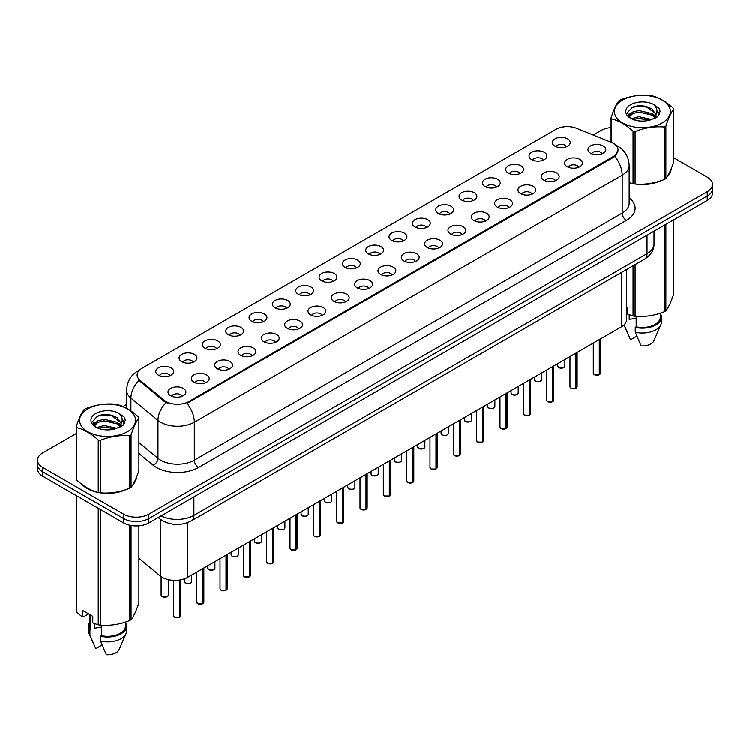 <?xml version="1.0" encoding="UTF-8"?>
<svg xmlns="http://www.w3.org/2000/svg" width="750" height="750" viewBox="0 0 750 750"><rect width="100%" height="100%" fill="white"/><g stroke="black" fill="none" stroke-linecap="round" stroke-linejoin="round"><path stroke-width="1.12" d="M531.656 159.628A8.934 5.156 180 0 1 529.884 158.166A8.934 5.156 180 0 1 532.847 151.753A8.934 5.156 180 0 1 544.294 152.334A8.934 5.156 180 0 1 546.066 158.166A8.934 5.156 180 0 1 531.656 159.628M543.206 160.162A5.362 3.094 0 0 0 541.763 158.653A5.362 3.094 0 0 0 536.484 157.866A5.362 3.094 0 0 0 532.744 160.162M508.331 173.091A8.934 5.156 180 0 1 506.559 171.638A8.934 5.156 180 0 1 509.513 165.225A8.934 5.156 180 0 1 520.959 165.797A8.934 5.156 180 0 1 522.731 171.638A8.934 5.156 180 0 1 508.331 173.091M519.872 173.625A5.362 3.094 0 0 0 518.438 172.125A5.362 3.094 0 0 0 513.15 171.337A5.362 3.094 0 0 0 509.419 173.625M484.997 186.562A8.934 5.156 180 0 1 483.225 185.109A8.934 5.156 180 0 1 486.188 178.697A8.934 5.156 180 0 1 497.634 179.269A8.934 5.156 180 0 1 499.406 185.109A8.934 5.156 180 0 1 484.997 186.562M496.547 187.097A5.362 3.094 0 0 0 495.103 185.588A5.362 3.094 0 0 0 489.825 184.809A5.362 3.094 0 0 0 486.084 187.097M461.672 200.034A8.934 5.156 180 0 1 459.891 198.572A8.934 5.156 180 0 1 462.853 192.169A8.934 5.156 180 0 1 474.3 192.741A8.934 5.156 180 0 1 476.072 198.572A8.934 5.156 180 0 1 461.672 200.034M473.212 200.569A5.362 3.094 0 0 0 471.778 199.059A5.362 3.094 0 0 0 466.491 198.281A5.362 3.094 0 0 0 462.759 200.569M438.337 213.506A8.934 5.156 180 0 1 436.566 212.044A8.934 5.156 180 0 1 439.519 205.631A8.934 5.156 180 0 1 450.975 206.213A8.934 5.156 180 0 1 452.747 212.044A8.934 5.156 180 0 1 438.337 213.506M449.878 214.041A5.362 3.094 0 0 0 448.444 212.531A5.362 3.094 0 0 0 443.166 211.744A5.362 3.094 0 0 0 439.425 214.041M415.003 226.969A8.934 5.156 180 0 1 413.231 225.516A8.934 5.156 180 0 1 416.194 219.103A8.934 5.156 180 0 1 427.641 219.675A8.934 5.156 180 0 1 429.413 225.516A8.934 5.156 180 0 1 415.003 226.969M426.553 227.513A5.362 3.094 0 0 0 425.109 226.003A5.362 3.094 0 0 0 419.831 225.216A5.362 3.094 0 0 0 416.091 227.513M391.678 240.441A8.934 5.156 180 0 1 389.906 238.987A8.934 5.156 180 0 1 392.859 232.575A8.934 5.156 180 0 1 404.306 233.147A8.934 5.156 180 0 1 406.088 238.987A8.934 5.156 180 0 1 391.678 240.441M403.219 240.975A5.362 3.094 0 0 0 401.784 239.466A5.362 3.094 0 0 0 396.506 238.688A5.362 3.094 0 0 0 392.766 240.975M368.344 253.912A8.934 5.156 180 0 1 366.572 252.45A8.934 5.156 180 0 1 369.534 246.047A8.934 5.156 180 0 1 380.981 246.619A8.934 5.156 180 0 1 382.753 252.45A8.934 5.156 180 0 1 368.344 253.912M379.894 254.447A5.362 3.094 0 0 0 378.45 252.938A5.362 3.094 0 0 0 373.172 252.159A5.362 3.094 0 0 0 369.431 254.447M345.019 267.384A8.934 5.156 180 0 1 343.247 265.922A8.934 5.156 180 0 1 346.2 259.509A8.934 5.156 180 0 1 357.647 260.091A8.934 5.156 180 0 1 359.419 265.922A8.934 5.156 180 0 1 345.019 267.384M356.559 267.919A5.362 3.094 0 0 0 355.125 266.409A5.362 3.094 0 0 0 349.847 265.622A5.362 3.094 0 0 0 346.106 267.919M321.684 280.847A8.934 5.156 180 0 1 319.913 279.394A8.934 5.156 180 0 1 322.875 272.981A8.934 5.156 180 0 1 334.322 273.553A8.934 5.156 180 0 1 336.094 279.394A8.934 5.156 180 0 1 321.684 280.847M333.234 281.391A5.362 3.094 0 0 0 331.791 279.881A5.362 3.094 0 0 0 326.512 279.094A5.362 3.094 0 0 0 322.772 281.391M298.359 294.319A8.934 5.156 180 0 1 296.578 292.866A8.934 5.156 180 0 1 299.541 286.453A8.934 5.156 180 0 1 310.988 287.025A8.934 5.156 180 0 1 312.759 292.866A8.934 5.156 180 0 1 298.359 294.319M309.9 294.853A5.362 3.094 0 0 0 308.466 293.353A5.362 3.094 0 0 0 303.178 292.566A5.362 3.094 0 0 0 299.447 294.853M275.025 307.791A8.934 5.156 180 0 1 273.253 306.328A8.934 5.156 180 0 1 276.216 299.925A8.934 5.156 180 0 1 287.662 300.497A8.934 5.156 180 0 1 289.434 306.328A8.934 5.156 180 0 1 275.025 307.791M286.575 308.325A5.362 3.094 0 0 0 285.131 306.816A5.362 3.094 0 0 0 279.853 306.038A5.362 3.094 0 0 0 276.112 308.325M251.691 321.262A8.934 5.156 180 0 1 249.919 319.8A8.934 5.156 180 0 1 252.881 313.387A8.934 5.156 180 0 1 264.328 313.969A8.934 5.156 180 0 1 266.1 319.8A8.934 5.156 180 0 1 251.691 321.262M263.241 321.797A5.362 3.094 0 0 0 261.806 320.287A5.362 3.094 0 0 0 256.519 319.5A5.362 3.094 0 0 0 252.787 321.797M228.366 334.734A8.934 5.156 180 0 1 226.594 333.272A8.934 5.156 180 0 1 229.547 326.859A8.934 5.156 180 0 1 240.994 327.441A8.934 5.156 180 0 1 242.775 333.272A8.934 5.156 180 0 1 228.366 334.734M239.906 335.269A5.362 3.094 0 0 0 238.472 333.759A5.362 3.094 0 0 0 233.194 332.972A5.362 3.094 0 0 0 229.453 335.269M205.031 348.197A8.934 5.156 180 0 1 203.259 346.744A8.934 5.156 180 0 1 206.222 340.331A8.934 5.156 180 0 1 217.669 340.903A8.934 5.156 180 0 1 219.441 346.744A8.934 5.156 180 0 1 205.031 348.197M216.581 348.731A5.362 3.094 0 0 0 215.137 347.231A5.362 3.094 0 0 0 209.859 346.444A5.362 3.094 0 0 0 206.119 348.731M181.706 361.669A8.934 5.156 180 0 1 179.934 360.206A8.934 5.156 180 0 1 182.888 353.803A8.934 5.156 180 0 1 194.334 354.375A8.934 5.156 180 0 1 196.106 360.206A8.934 5.156 180 0 1 181.706 361.669M193.247 362.203A5.362 3.094 0 0 0 191.812 360.694A5.362 3.094 0 0 0 186.534 359.916A5.362 3.094 0 0 0 182.794 362.203M158.372 375.141A8.934 5.156 180 0 1 156.6 373.678A8.934 5.156 180 0 1 159.562 367.266A8.934 5.156 180 0 1 171.009 367.847A8.934 5.156 180 0 1 172.781 373.678A8.934 5.156 180 0 1 158.372 375.141M169.922 375.675A5.362 3.094 0 0 0 168.478 374.166A5.362 3.094 0 0 0 163.2 373.378A5.362 3.094 0 0 0 159.459 375.675M554.991 146.156A8.934 5.156 180 0 1 553.219 144.694A8.934 5.156 180 0 1 556.172 138.291A8.934 5.156 180 0 1 567.619 138.863A8.934 5.156 180 0 1 569.391 144.694A8.934 5.156 180 0 1 554.991 146.156M566.531 146.691A5.362 3.094 0 0 0 565.097 145.181A5.362 3.094 0 0 0 559.819 144.403A5.362 3.094 0 0 0 556.078 146.691M567.244 166.697A8.934 5.156 180 0 1 565.472 165.244A8.934 5.156 180 0 1 568.425 158.831A8.934 5.156 180 0 1 579.881 159.403A8.934 5.156 180 0 1 581.653 165.244A8.934 5.156 180 0 1 567.244 166.697M578.784 167.231A5.362 3.094 0 0 0 577.35 165.731A5.362 3.094 0 0 0 572.072 164.944A5.362 3.094 0 0 0 568.331 167.231M543.909 180.169A8.934 5.156 180 0 1 542.137 178.716A8.934 5.156 180 0 1 545.1 172.303A8.934 5.156 180 0 1 556.547 172.875A8.934 5.156 180 0 1 558.319 178.716A8.934 5.156 180 0 1 543.909 180.169M555.459 180.703A5.362 3.094 0 0 0 554.016 179.194A5.362 3.094 0 0 0 548.738 178.416A5.362 3.094 0 0 0 544.997 180.703M520.584 193.641A8.934 5.156 180 0 1 518.812 192.178A8.934 5.156 180 0 1 521.766 185.766A8.934 5.156 180 0 1 533.212 186.347A8.934 5.156 180 0 1 534.984 192.178A8.934 5.156 180 0 1 520.584 193.641M532.125 194.175A5.362 3.094 0 0 0 530.691 192.666A5.362 3.094 0 0 0 525.413 191.878A5.362 3.094 0 0 0 521.672 194.175M497.25 207.112A8.934 5.156 180 0 1 495.478 205.65A8.934 5.156 180 0 1 498.441 199.238A8.934 5.156 180 0 1 509.887 199.819A8.934 5.156 180 0 1 511.659 205.65A8.934 5.156 180 0 1 497.25 207.112M508.8 207.647A5.362 3.094 0 0 0 507.356 206.137A5.362 3.094 0 0 0 502.078 205.35A5.362 3.094 0 0 0 498.337 207.647M473.925 220.575A8.934 5.156 180 0 1 472.153 219.122A8.934 5.156 180 0 1 475.106 212.709A8.934 5.156 180 0 1 486.553 213.281A8.934 5.156 180 0 1 488.325 219.122A8.934 5.156 180 0 1 473.925 220.575M485.466 221.109A5.362 3.094 0 0 0 484.031 219.609A5.362 3.094 0 0 0 478.753 218.822A5.362 3.094 0 0 0 475.012 221.109M450.591 234.047A8.934 5.156 180 0 1 448.819 232.594A8.934 5.156 180 0 1 451.781 226.181A8.934 5.156 180 0 1 463.228 226.753A8.934 5.156 180 0 1 465 232.594A8.934 5.156 180 0 1 450.591 234.047M462.141 234.581A5.362 3.094 0 0 0 460.697 233.072A5.362 3.094 0 0 0 455.419 232.294A5.362 3.094 0 0 0 451.678 234.581M427.266 247.519A8.934 5.156 180 0 1 425.484 246.056A8.934 5.156 180 0 1 428.447 239.653A8.934 5.156 180 0 1 439.894 240.225A8.934 5.156 180 0 1 441.666 246.056A8.934 5.156 180 0 1 427.266 247.519M438.806 248.053A5.362 3.094 0 0 0 437.372 246.544A5.362 3.094 0 0 0 432.084 245.766A5.362 3.094 0 0 0 428.353 248.053M403.931 260.991A8.934 5.156 180 0 1 402.159 259.528A8.934 5.156 180 0 1 405.122 253.116A8.934 5.156 180 0 1 416.569 253.697A8.934 5.156 180 0 1 418.341 259.528A8.934 5.156 180 0 1 403.931 260.991M415.481 261.525A5.362 3.094 0 0 0 414.037 260.016A5.362 3.094 0 0 0 408.759 259.228A5.362 3.094 0 0 0 405.019 261.525M380.597 274.453A8.934 5.156 180 0 1 378.825 273A8.934 5.156 180 0 1 381.788 266.588A8.934 5.156 180 0 1 393.234 267.159A8.934 5.156 180 0 1 395.006 273A8.934 5.156 180 0 1 380.597 274.453M392.147 274.988A5.362 3.094 0 0 0 390.712 273.488A5.362 3.094 0 0 0 385.425 272.7A5.362 3.094 0 0 0 381.694 274.988M357.272 287.925A8.934 5.156 180 0 1 355.5 286.472A8.934 5.156 180 0 1 358.453 280.059A8.934 5.156 180 0 1 369.9 280.631A8.934 5.156 180 0 1 371.681 286.472A8.934 5.156 180 0 1 357.272 287.925M368.812 288.459A5.362 3.094 0 0 0 367.378 286.95A5.362 3.094 0 0 0 362.1 286.172A5.362 3.094 0 0 0 358.359 288.459M333.938 301.397A8.934 5.156 180 0 1 332.166 299.934A8.934 5.156 180 0 1 335.128 293.531A8.934 5.156 180 0 1 346.575 294.103A8.934 5.156 180 0 1 348.347 299.934A8.934 5.156 180 0 1 333.938 301.397M345.487 301.931A5.362 3.094 0 0 0 344.044 300.422A5.362 3.094 0 0 0 338.766 299.644A5.362 3.094 0 0 0 335.025 301.931M310.613 314.869A8.934 5.156 180 0 1 308.841 313.406A8.934 5.156 180 0 1 311.794 306.994A8.934 5.156 180 0 1 323.241 307.575A8.934 5.156 180 0 1 325.012 313.406A8.934 5.156 180 0 1 310.613 314.869M322.153 315.403A5.362 3.094 0 0 0 320.719 313.894A5.362 3.094 0 0 0 315.441 313.106A5.362 3.094 0 0 0 311.7 315.403M287.278 328.331A8.934 5.156 180 0 1 285.506 326.878A8.934 5.156 180 0 1 288.469 320.466A8.934 5.156 180 0 1 299.916 321.038A8.934 5.156 180 0 1 301.688 326.878A8.934 5.156 180 0 1 287.278 328.331M298.828 328.875A5.362 3.094 0 0 0 297.384 327.366A5.362 3.094 0 0 0 292.106 326.578A5.362 3.094 0 0 0 288.366 328.875M263.953 341.803A8.934 5.156 180 0 1 262.181 340.35A8.934 5.156 180 0 1 265.134 333.938A8.934 5.156 180 0 1 276.581 334.509A8.934 5.156 180 0 1 278.353 340.35A8.934 5.156 180 0 1 263.953 341.803M275.494 342.338A5.362 3.094 0 0 0 274.059 340.828A5.362 3.094 0 0 0 268.772 340.05A5.362 3.094 0 0 0 265.041 342.338M240.619 355.275A8.934 5.156 180 0 1 238.847 353.812A8.934 5.156 180 0 1 241.809 347.409A8.934 5.156 180 0 1 253.256 347.981A8.934 5.156 180 0 1 255.028 353.812A8.934 5.156 180 0 1 240.619 355.275M252.169 355.809A5.362 3.094 0 0 0 250.725 354.3A5.362 3.094 0 0 0 245.447 353.522A5.362 3.094 0 0 0 241.706 355.809M217.284 368.747A8.934 5.156 180 0 1 215.512 367.284A8.934 5.156 180 0 1 218.475 360.872A8.934 5.156 180 0 1 229.922 361.453A8.934 5.156 180 0 1 231.694 367.284A8.934 5.156 180 0 1 217.284 368.747M228.834 369.281A5.362 3.094 0 0 0 227.4 367.772A5.362 3.094 0 0 0 222.112 366.984A5.362 3.094 0 0 0 218.381 369.281M193.959 382.209A8.934 5.156 180 0 1 192.188 380.756A8.934 5.156 180 0 1 195.141 374.344A8.934 5.156 180 0 1 206.597 374.916A8.934 5.156 180 0 1 208.369 380.756A8.934 5.156 180 0 1 193.959 382.209M205.5 382.753A5.362 3.094 0 0 0 204.066 381.244A5.362 3.094 0 0 0 198.787 380.456A5.362 3.094 0 0 0 195.047 382.753M170.625 395.681A8.934 5.156 180 0 1 168.853 394.228A8.934 5.156 180 0 1 171.816 387.816A8.934 5.156 180 0 1 183.262 388.387A8.934 5.156 180 0 1 185.034 394.228A8.934 5.156 180 0 1 170.625 395.681M182.175 396.216A5.362 3.094 0 0 0 180.731 394.716A5.362 3.094 0 0 0 175.453 393.928A5.362 3.094 0 0 0 171.713 396.216M590.578 153.234A8.934 5.156 180 0 1 588.797 151.772A8.934 5.156 180 0 1 591.759 145.359A8.934 5.156 180 0 1 603.206 145.941A8.934 5.156 180 0 1 604.978 151.772A8.934 5.156 180 0 1 590.578 153.234M602.119 153.769A5.362 3.094 0 0 0 600.684 152.259A5.362 3.094 0 0 0 595.397 151.472A5.362 3.094 0 0 0 591.666 153.769M611.213 142.294A16.078 9.281 180 0 1 613.359 143.334A16.078 9.281 180 0 1 618.066 149.897A16.078 9.281 180 0 1 613.359 156.469L188.859 401.541A16.078 9.281 180 0 1 164.325 400.303L140.044 380.287A16.078 9.281 180 0 1 137.128 374.962A16.078 9.281 180 0 1 141.844 368.391L555.938 129.319A16.078 9.281 180 0 1 576.534 128.278L611.213 142.294M626.587 269.559L626.587 319.613A17.869 10.312 180 0 1 621.347 326.906L187.603 577.331A17.869 10.312 180 0 1 160.341 575.953L138.909 558.281M81.928 484.331A28.884 16.678 0 0 0 87.159 488.466A28.884 16.678 0 0 0 97.922 492.384M618.066 149.897L614.916 156.3L613.359 157.425L187.05 403.322A20.841 12.037 60 0 1 194.334 422.213A23.822 13.753 180 0 1 160.65 422.213A23.822 13.753 180 0 1 157.978 420.375L130.922 398.062A23.822 13.753 180 0 1 126.619 390.178L126.619 408.281M76.266 433.481L42.731 452.841A17.869 10.312 0 0 0 37.5 460.144L37.5 468.891A17.869 10.312 0 0 0 42.731 476.184L123.591 522.872L123.591 518.494A17.869 10.312 0 0 0 148.856 518.494L707.269 196.097A17.869 10.312 0 0 0 712.5 188.803A17.869 10.312 0 0 1 707.269 196.097L148.856 518.494A17.869 10.312 0 0 1 123.591 518.494L42.731 471.806L123.591 518.494L123.591 514.116A17.869 10.312 0 0 0 148.856 514.116L707.269 191.719A17.869 10.312 0 0 0 712.5 184.425A17.869 10.312 0 0 0 707.269 177.131L673.734 157.772M37.5 464.513A17.869 10.312 0 0 0 42.731 471.806A17.869 10.312 0 0 1 37.5 464.513M167.934 403.322L164.325 401.494L138.956 380.381A20.841 13.941 129.5 0 0 130.922 398.062L130.922 410.934M629.175 182.719A28.884 16.678 0 0 0 632.747 183.609M634.125 183.863A28.884 16.678 0 0 0 660.609 180.844M667.706 175.941A28.884 16.678 0 0 0 671.278 168.534M99.3 492.647A28.884 16.678 0 0 0 125.784 489.628M132.881 484.725A28.884 16.678 0 0 0 136.453 477.309M611.091 127.547A17.869 10.312 0 0 0 601.144 130.453L593.222 135.019M126.619 404.419L122.972 406.519M108.778 414.713L108.291 415.003M93.047 423.797L95.512 422.372M37.5 460.144A17.869 10.312 0 0 0 42.731 467.438L123.591 514.116M123.591 522.872A17.869 10.312 0 0 0 148.856 522.872L707.269 200.475A17.869 10.312 0 0 0 712.5 193.181L712.5 184.425M599.278 374.747L594.384 374.691L593.316 373.172A3.572 2.062 0 0 0 594.366 374.634A3.572 2.062 0 0 0 599.306 374.691L599.222 374.738A3.45 1.997 180 0 1 594.45 374.681M599.306 374.55L599.522 339.506M599.306 374.691L599.306 339.637M575.953 388.219L571.059 388.153L569.991 386.644A3.572 2.062 0 0 0 571.031 388.097A3.572 2.062 0 0 0 575.972 388.163L575.897 388.209A3.45 1.997 180 0 1 571.116 388.153M575.972 388.012L576.197 352.978M575.972 388.163L575.972 353.109M552.619 401.691L547.725 401.625L546.656 400.116A3.572 2.062 0 0 0 547.706 401.569A3.572 2.062 0 0 0 552.647 401.634L552.562 401.681A3.45 1.997 180 0 1 547.791 401.616M552.647 401.484L552.863 366.45M552.647 401.634L552.647 366.572M529.284 415.153L524.4 415.097L523.322 413.578A3.572 2.062 0 0 0 524.372 415.041A3.572 2.062 0 0 0 529.312 415.106L529.237 415.153A3.45 1.997 180 0 1 524.456 415.087M529.312 414.956L529.538 379.922M529.312 415.106L529.312 380.044M505.959 428.625L501.066 428.569L499.997 427.05A3.572 2.062 0 0 0 501.047 428.512A3.572 2.062 0 0 0 505.988 428.569L505.903 428.616A3.45 1.997 180 0 1 501.131 428.559M505.988 428.428L506.203 393.384M505.988 428.569L505.988 393.516M622.622 100.059A27.994 16.162 -0 0 0 622.622 122.916A27.994 16.162 -0 0 0 662.203 122.916A27.994 16.162 -0 0 0 662.203 100.059A27.994 16.162 -0 0 0 622.622 100.059M629.175 182.484L633.075 183.694A32.156 18.572 -0 0 0 635.109 184.012C644.831 184.856 654.591 183.347 664.397 179.475A32.156 18.572 -0 0 0 665.156 179.053A32.156 18.572 -0 0 0 665.887 178.622C668.494 175.359 671.109 169.725 673.734 161.709L673.734 109.237A32.156 18.572 -0 0 0 673.191 108.056C666.028 101.569 658.875 97.444 651.75 95.681A32.156 18.572 -0 0 0 649.716 95.362C639.909 94.528 630.15 96.037 620.428 99.9A32.156 18.572 -0 0 0 619.669 100.322A32.156 18.572 -0 0 0 618.938 100.763C616.312 104.062 613.697 109.697 611.091 117.666A32.156 18.572 -0 0 0 611.634 118.838L611.634 142.472M633.075 183.694L633.075 131.222C625.913 124.725 618.769 120.6 611.634 118.838M633.075 131.222A32.156 18.572 -0 0 0 635.109 131.531L635.109 184.012M664.397 179.475L664.397 127.003C654.675 126.15 644.916 127.659 635.109 131.531M664.397 127.003A32.156 18.572 -0 0 0 665.156 126.581A32.156 18.572 -0 0 0 665.887 126.141L665.887 178.622M651.675 119.484L638.888 116.662L631.631 118.8M649.894 120.066L638.888 118.2L633.263 119.513M655.172 116.784L652.041 113.55L638.888 110.484L632.784 112.003L629.259 115.013L628.8 116.653M654.675 117.553L652.041 115.088L638.888 112.031L632.784 113.55L629.081 116.953M653.475 118.884L655.566 115.997L656.025 113.953L645.816 106.341C640.725 105.309 636.197 105.666 632.222 107.419L627.431 112.65L630.647 118.247A16.641 9.609 -0 0 0 651.45 119.55L657.938 116.409L660.122 111.487L659.372 108.544L653.925 104.55A16.641 9.609 -0 0 0 630.647 104.691A16.641 9.609 -0 0 0 630.647 118.275M655.312 118.078L656.025 115.181M655.988 114.562L652.041 108.919L646.172 106.416M653.925 104.55C657.384 108.066 657.938 111.881 655.566 115.987M611.091 142.247L611.091 117.666M673.734 109.237C671.128 112.491 668.513 118.125 665.887 126.141M648.675 119.55L637.828 118.622L633.516 119.409M656.597 117.356L655.828 116.747M655.369 116.419L654.6 115.912M648.675 113.372L637.828 112.444L633.516 113.231M629.344 114.862L628.078 115.65M659.297 114.562L657.019 111.562M648.713 107.213L637.828 106.275L632.025 107.513M660.122 111.638L659.372 108.544M657.084 117.038L655.969 116.081M655.631 115.828L652.969 114.234M630.394 113.569L627.788 115.078M659.484 114.197L657.009 110.784M87.797 408.834A27.994 16.162 -0 0 0 87.797 431.691A27.994 16.162 -0 0 0 127.378 431.691A27.994 16.162 -0 0 0 127.378 408.834A27.994 16.162 -0 0 0 87.797 408.834M84.844 409.097A32.156 18.572 -0 0 0 84.112 409.537C81.487 412.847 78.872 418.481 76.266 426.441A32.156 18.572 -0 0 0 76.809 427.622L76.809 480.094C83.944 486.572 91.087 490.697 98.25 492.478A32.156 18.572 -0 0 0 100.284 492.787C110.006 493.641 119.766 492.131 129.572 488.259A32.156 18.572 -0 0 0 130.331 487.838A32.156 18.572 -0 0 0 131.062 487.397C133.669 484.144 136.284 478.509 138.909 470.494L138.909 418.012A32.156 18.572 -0 0 0 138.366 416.841C131.194 410.344 124.05 406.219 116.925 404.466A32.156 18.572 -0 0 0 114.891 404.147C105.084 403.312 95.325 404.822 85.603 408.675A32.156 18.572 -0 0 0 84.844 409.097M98.25 492.478L98.25 439.997C91.087 433.509 83.944 429.384 76.809 427.622M98.25 439.997A32.156 18.572 -0 0 0 100.284 440.316L100.284 492.787M129.572 488.259L129.572 435.778C119.85 434.934 110.091 436.444 100.284 440.316M129.572 435.778A32.156 18.572 -0 0 0 130.331 435.356A32.156 18.572 -0 0 0 131.062 434.925L131.062 487.397M76.266 426.441L76.266 478.922A32.156 18.572 -0 0 0 76.809 480.094M116.85 428.269L104.062 425.438L96.806 427.584M115.069 428.85L104.062 426.984L98.438 428.287M120.347 425.569L117.216 422.325L104.062 419.269L97.959 420.787L94.434 423.797L93.975 425.428M119.85 426.337L117.216 423.872L104.062 420.806L97.959 422.325L94.256 425.728M118.65 427.669L120.741 424.772L121.2 422.738L110.991 415.125C105.9 414.084 101.363 414.45 97.397 416.203L92.606 421.425L95.822 427.022M120.478 426.863L121.2 423.956M121.163 423.347L117.216 417.694L111.347 415.191M95.822 413.475A16.641 9.609 -0 0 0 95.822 427.059A16.641 9.609 -0 0 0 116.625 428.334L123.112 425.184L125.297 420.262L124.547 417.328L119.091 413.325A16.641 9.609 -0 0 0 95.822 413.475M119.091 413.325C122.559 416.85 123.112 420.666 120.741 424.762M138.909 418.012C136.303 421.275 133.688 426.909 131.062 434.925M113.841 428.334L103.003 427.406L98.691 428.184M121.762 426.141L121.003 425.531M120.544 425.194L119.775 424.688M113.841 422.156L103.003 421.228L98.691 422.016M94.519 423.637L93.244 424.425M124.472 423.347L122.184 420.347M113.888 415.988L103.003 415.05L97.2 416.297M125.297 420.413L124.547 417.328M122.259 425.812L121.144 424.856M120.806 424.613L118.144 423.019M124.659 422.981L122.184 419.569M629.175 182.522A28.584 16.5 0 0 0 629.822 182.709M637.528 184.153A28.584 16.5 0 0 0 658.706 181.453M668.362 174.825A28.584 16.5 0 0 0 670.847 169.584M629.897 315A13.462 7.772 0 0 0 629.222 316.331M629.222 314.766L629.222 319.406L636.197 318.272M626.587 306.881L627.619 307.481L627.619 314.147L633.075 315.966A32.156 18.572 0 0 0 635.109 316.275C644.831 317.128 654.591 315.619 664.397 311.747A32.156 18.572 0 0 0 665.887 310.884C668.494 307.631 671.109 301.988 673.734 293.981L673.734 219.834M636.197 316.35L636.197 326.85A17.869 10.312 0 0 0 660.281 317.175L660.281 313.219M636.197 326.85L635.269 327.384A19.059 11.006 0 0 0 661.472 317.175A19.059 11.006 0 0 0 660.281 313.35M635.269 327.384L635.269 332.241A19.059 11.006 0 0 0 660.9 324.713A19.059 11.006 0 0 0 661.472 322.041L661.472 317.175M635.269 332.241L641.1 345.9A11.916 6.881 0 0 0 653.972 340.725L660.9 324.713M664.397 311.747L664.397 225.225M665.887 224.362L665.887 310.884M635.109 264.637L635.109 316.275M633.075 315.966L633.075 265.809M624.028 324.928A19.059 11.006 0 0 0 624.741 326.166L624.741 324.169M636.863 336.188L630.572 339.816L624.741 326.166M83.128 485.212A28.584 16.5 0 0 0 87.375 488.344A28.584 16.5 0 0 0 94.997 491.494M102.703 492.937A28.584 16.5 0 0 0 123.881 490.237M133.528 483.6A28.584 16.5 0 0 0 136.022 478.359M95.072 623.784A13.462 7.772 0 0 0 94.388 625.106M94.388 623.541L94.388 628.191L101.363 627.056M88.584 613.828L83.241 616.912L82.266 616.847L82.266 610.181L92.794 616.266L92.794 622.931L98.25 624.741A32.156 18.572 0 0 0 100.284 625.059C110.006 625.903 119.766 624.394 129.572 620.522A32.156 18.572 0 0 0 131.062 619.669C133.669 616.406 136.284 610.772 138.909 602.756L138.909 525.769M101.363 625.134L101.363 635.625A17.869 10.312 0 0 0 125.456 625.959L125.456 622.003M101.363 635.625L100.444 636.159A19.059 11.006 0 0 0 126.647 625.959A19.059 11.006 0 0 0 125.456 622.134M100.444 636.159L100.444 641.025A19.059 11.006 0 0 0 126.075 633.488A19.059 11.006 0 0 0 126.647 630.825L126.647 625.959M100.444 641.025L106.275 654.675A11.916 6.881 0 0 0 119.138 649.509L126.075 633.488M129.572 620.522L129.572 525.15M131.062 525.45L131.062 619.669M100.284 509.409L100.284 625.059M98.25 624.741L98.25 508.238M76.809 495.862L76.809 612.366L82.266 616.847M76.809 612.366A32.156 18.572 0 0 1 76.266 611.194L76.266 495.544M89.719 614.484L89.719 625.959A17.869 10.312 0 0 0 90.834 629.55L90.834 615.131M89.719 622.134A19.059 11.006 0 0 0 88.528 625.959A19.059 11.006 0 0 0 89.916 630.084L90.834 629.55M88.528 625.959L88.528 630.825A19.059 11.006 0 0 0 89.1 633.488A19.059 11.006 0 0 0 89.916 634.941L89.916 630.084M102.028 644.972L95.747 648.6L89.916 634.941M482.625 442.097L477.741 442.031L476.663 440.522A3.572 2.062 0 0 0 477.712 441.975A3.572 2.062 0 0 0 482.653 442.041L482.569 442.087A3.45 1.997 180 0 1 477.797 442.031M482.653 441.891L482.878 406.856M482.653 442.041L482.653 406.988M459.3 455.569L454.406 455.503L453.337 453.994A3.572 2.062 0 0 0 454.378 455.447A3.572 2.062 0 0 0 459.319 455.512L459.244 455.559A3.45 1.997 180 0 1 454.462 455.494M459.319 455.363L459.544 420.328M459.319 455.512L459.319 420.45M435.966 469.031L431.072 468.975L430.003 467.456A3.572 2.062 0 0 0 431.053 468.919A3.572 2.062 0 0 0 435.994 468.984L435.909 469.031A3.45 1.997 180 0 1 431.137 468.966M435.994 468.834L436.209 433.8M435.994 468.984L435.994 433.922M412.641 482.503L407.747 482.447L406.678 480.928A3.572 2.062 0 0 0 407.719 482.391A3.572 2.062 0 0 0 412.659 482.447L412.584 482.494A3.45 1.997 180 0 1 407.803 482.438M412.659 482.306L412.884 447.262M412.659 482.447L412.659 447.394M389.306 495.975L384.413 495.909L383.344 494.4A3.572 2.062 0 0 0 384.394 495.862A3.572 2.062 0 0 0 389.334 495.919L389.25 495.966A3.45 1.997 180 0 1 384.478 495.909M389.334 495.778L389.55 460.734M389.334 495.919L389.334 460.866M365.981 509.447L361.088 509.381L360.019 507.872A3.572 2.062 0 0 0 361.059 509.325A3.572 2.062 0 0 0 366 509.391L365.925 509.438A3.45 1.997 180 0 1 361.144 509.372M366 509.241L366.225 474.206M366 509.391L366 474.328M342.647 522.909L337.753 522.853L336.684 521.334A3.572 2.062 0 0 0 337.734 522.797A3.572 2.062 0 0 0 342.675 522.863L342.591 522.909A3.45 1.997 180 0 1 337.819 522.844M342.675 522.712L342.891 487.678M342.675 522.863L342.675 487.8M319.312 536.381L314.428 536.325L313.35 534.806A3.572 2.062 0 0 0 314.4 536.269A3.572 2.062 0 0 0 319.341 536.325L319.256 536.372A3.45 1.997 180 0 1 314.484 536.316M319.341 536.184L319.566 501.141M319.341 536.325L319.341 501.272M295.988 549.853L291.094 549.788L290.025 548.278A3.572 2.062 0 0 0 291.066 549.741A3.572 2.062 0 0 0 296.006 549.797L295.931 549.844A3.45 1.997 180 0 1 291.15 549.788M296.006 549.656L296.231 514.612M296.006 549.797L296.006 514.744M272.653 563.325L267.769 563.259L266.691 561.75A3.572 2.062 0 0 0 267.741 563.203A3.572 2.062 0 0 0 272.681 563.269L272.597 563.316A3.45 1.997 180 0 1 267.825 563.25M272.681 563.119L272.897 528.084M272.681 563.269L272.681 528.206M249.328 576.797L244.434 576.731L243.366 575.212A3.572 2.062 0 0 0 244.406 576.675A3.572 2.062 0 0 0 249.347 576.741L249.272 576.788A3.45 1.997 180 0 1 244.491 576.722M249.347 576.591L249.572 541.556M249.347 576.741L249.347 541.678M225.994 590.259L221.1 590.203L220.031 588.684A3.572 2.062 0 0 0 221.081 590.147A3.572 2.062 0 0 0 226.022 590.203L225.938 590.25A3.45 1.997 180 0 1 221.166 590.194M226.022 590.062L226.237 555.019M226.022 590.203L226.022 555.15M202.669 603.731L197.775 603.666L196.706 602.156A3.572 2.062 0 0 0 197.747 603.619A3.572 2.062 0 0 0 202.688 603.675L202.613 603.722A3.45 1.997 180 0 1 197.831 603.666M202.688 603.534L202.912 568.491M202.688 603.675L202.688 568.622M179.334 617.203L174.441 617.137L173.372 615.628A3.572 2.062 0 0 0 174.422 617.081A3.572 2.062 0 0 0 179.362 617.147L179.278 617.194A3.45 1.997 180 0 1 174.506 617.137M179.362 616.997L179.578 580.003M179.362 617.147L179.362 580.031M140.044 380.287L140.044 381.478M164.325 400.303L164.325 401.494M188.859 401.541L188.859 402.506M613.359 156.469L613.359 157.425M621.347 272.587L621.347 326.906M160.341 519.216L160.341 575.953M187.603 522.572L187.603 577.331M629.175 197.934A29.775 17.194 180 0 1 626.409 220.406L198.553 467.438A5.953 3.441 60 0 1 194.334 460.144L622.2 213.112A23.822 13.753 0 0 0 629.175 203.391L629.175 165.459A23.822 13.753 180 0 1 622.2 175.181A20.841 12.037 -120 0 0 614.916 156.3M198.553 467.438A29.775 17.194 180 0 1 156.441 467.438A29.775 17.194 180 0 1 153.103 465.141L138.909 453.431M166.097 402.6A20.841 13.941 129.5 0 0 157.978 420.375L157.978 458.306A23.822 13.753 0 0 0 160.65 460.144A23.822 13.753 0 0 0 194.334 460.144L194.334 422.213L622.2 175.181L622.2 213.112A5.953 3.441 60 0 0 626.409 220.406M139.312 370.294A20.841 12.037 -120 0 0 137.906 370.912C130.781 375.188 127.022 381.609 126.619 390.178M148.856 514.116L148.856 522.872M707.269 191.719L707.269 200.475M42.731 467.438L42.731 476.184M138.909 442.575L157.978 458.306A5.953 3.984 -50.5 0 1 153.103 465.141M161.091 515.803A23.822 13.753 0 0 0 193.912 515.334L647.044 253.716A23.822 13.753 0 0 0 654.028 243.994C654.197 249.909 651.047 254.962 644.578 259.172L191.447 520.781A11.916 6.881 60 0 0 193.912 515.334L193.912 496.856M647.044 235.237L647.044 253.716A11.916 6.881 60 0 1 644.578 259.172M158.503 517.294A11.916 7.969 129.5 0 0 159.741 518.738L158.203 517.472M599.522 374.569A3.572 2.062 0 0 0 600.459 373.172L600.459 338.962M558.778 367.556A3.572 2.062 0 0 0 562.669 368.006A3.572 2.062 0 0 0 564.881 366.094C564.609 367.847 562.584 368.353 558.806 367.613L557.728 366.094A3.572 2.062 0 0 0 558.778 367.556M563.794 367.584A3.45 1.997 180 0 1 558.862 367.603M576.197 388.041A3.572 2.062 0 0 0 577.134 386.644L577.134 352.434M552.863 401.503A3.572 2.062 0 0 0 553.8 400.116L553.8 365.906M529.538 414.975A3.572 2.062 0 0 0 530.475 413.578L530.475 379.378M506.203 428.447A3.572 2.062 0 0 0 507.141 427.05L507.141 392.841M535.444 381.028A3.572 2.062 0 0 0 539.344 381.469A3.572 2.062 0 0 0 541.547 379.566C541.275 381.319 539.25 381.825 535.472 381.084L534.403 379.566A3.572 2.062 0 0 0 535.444 381.028M540.459 381.047A3.45 1.997 180 0 1 535.528 381.075M512.119 394.5A3.572 2.062 0 0 0 516.009 394.941A3.572 2.062 0 0 0 518.222 393.038C517.95 394.791 515.925 395.287 512.147 394.547L511.069 393.038A3.572 2.062 0 0 0 512.119 394.5M517.125 394.519A3.45 1.997 180 0 1 512.203 394.547M488.784 407.963A3.572 2.062 0 0 0 492.684 408.412A3.572 2.062 0 0 0 494.887 406.509C494.616 408.253 492.591 408.759 488.812 408.019L487.744 406.509A3.572 2.062 0 0 0 488.784 407.963M493.8 407.991A3.45 1.997 180 0 1 488.869 408.009M482.878 441.919A3.572 2.062 0 0 0 483.816 440.522L483.816 406.312M459.544 455.381A3.572 2.062 0 0 0 460.481 453.994L460.481 419.784M436.209 468.853A3.572 2.062 0 0 0 437.156 467.456L437.156 433.256M465.459 421.434A3.572 2.062 0 0 0 469.35 421.884A3.572 2.062 0 0 0 471.553 419.972C471.291 421.725 469.266 422.231 465.478 421.491L464.409 419.972A3.572 2.062 0 0 0 465.459 421.434M470.466 421.462A3.45 1.997 180 0 1 465.544 421.481M442.125 434.906A3.572 2.062 0 0 0 446.025 435.347A3.572 2.062 0 0 0 448.228 433.444C447.956 435.197 445.931 435.703 442.153 434.962L441.084 433.444A3.572 2.062 0 0 0 442.125 434.906M447.141 434.925A3.45 1.997 180 0 1 442.209 434.953M418.8 448.378A3.572 2.062 0 0 0 422.691 448.819A3.572 2.062 0 0 0 424.894 446.916C424.631 448.669 422.606 449.175 418.819 448.425L417.75 446.916A3.572 2.062 0 0 0 418.8 448.378M423.806 448.397A3.45 1.997 180 0 1 418.884 448.425M412.884 482.325A3.572 2.062 0 0 0 413.822 480.928L413.822 446.728M389.55 495.797A3.572 2.062 0 0 0 390.487 494.4L390.487 460.191M366.225 509.259A3.572 2.062 0 0 0 367.162 507.872L367.162 473.663M342.891 522.731A3.572 2.062 0 0 0 343.828 521.334L343.828 487.134M319.566 536.203A3.572 2.062 0 0 0 320.503 534.806L320.503 500.606M395.466 461.841A3.572 2.062 0 0 0 399.356 462.291A3.572 2.062 0 0 0 401.569 460.387C401.297 462.131 399.272 462.638 395.494 461.897L394.416 460.387A3.572 2.062 0 0 0 395.466 461.841M400.481 461.869A3.45 1.997 180 0 1 395.55 461.887M372.141 475.312A3.572 2.062 0 0 0 376.031 475.763A3.572 2.062 0 0 0 378.234 473.85C377.972 475.603 375.947 476.109 372.159 475.369L371.091 473.85A3.572 2.062 0 0 0 372.141 475.312M377.147 475.341A3.45 1.997 180 0 1 372.225 475.359M348.806 488.784A3.572 2.062 0 0 0 352.697 489.234A3.572 2.062 0 0 0 354.909 487.322C354.637 489.075 352.613 489.581 348.834 488.841L347.756 487.322A3.572 2.062 0 0 0 348.806 488.784M353.812 488.803A3.45 1.997 180 0 1 348.891 488.831M325.472 502.256A3.572 2.062 0 0 0 329.372 502.697A3.572 2.062 0 0 0 331.575 500.794C331.303 502.547 329.278 503.053 325.5 502.303L324.431 500.794A3.572 2.062 0 0 0 325.472 502.256M330.487 502.275A3.45 1.997 180 0 1 325.556 502.303M302.147 515.719A3.572 2.062 0 0 0 306.038 516.169A3.572 2.062 0 0 0 308.25 514.266C307.978 516.009 305.953 516.516 302.166 515.775L301.097 514.266A3.572 2.062 0 0 0 302.147 515.719M307.153 515.747A3.45 1.997 180 0 1 302.231 515.775M296.231 549.675A3.572 2.062 0 0 0 297.169 548.278L297.169 514.069M272.897 563.137A3.572 2.062 0 0 0 273.844 561.75L273.844 527.541M249.572 576.609A3.572 2.062 0 0 0 250.509 575.212L250.509 541.013M226.237 590.081A3.572 2.062 0 0 0 227.175 588.684L227.175 554.484M202.912 603.553A3.572 2.062 0 0 0 203.85 602.156L203.85 567.947M179.578 617.016A3.572 2.062 0 0 0 180.516 615.628L180.516 579.844M278.812 529.191A3.572 2.062 0 0 0 282.712 529.641A3.572 2.062 0 0 0 284.916 527.728C284.644 529.481 282.619 529.988 278.841 529.247L277.772 527.728A3.572 2.062 0 0 0 278.812 529.191M283.828 529.219A3.45 1.997 180 0 1 278.897 529.237M255.487 542.663A3.572 2.062 0 0 0 259.378 543.113A3.572 2.062 0 0 0 261.581 541.2C261.319 542.953 259.294 543.459 255.506 542.719L254.437 541.2A3.572 2.062 0 0 0 255.487 542.663M260.494 542.681A3.45 1.997 180 0 1 255.572 542.709M232.153 556.134A3.572 2.062 0 0 0 236.053 556.575A3.572 2.062 0 0 0 238.256 554.672C237.984 556.425 235.959 556.931 232.181 556.181L231.113 554.672A3.572 2.062 0 0 0 232.153 556.134M237.169 556.153A3.45 1.997 180 0 1 232.238 556.181M208.828 569.597A3.572 2.062 0 0 0 212.719 570.047A3.572 2.062 0 0 0 214.922 568.144C214.659 569.897 212.634 570.394 208.847 569.653L207.778 568.144A3.572 2.062 0 0 0 208.828 569.597M213.834 569.625A3.45 1.997 180 0 1 208.912 569.653M185.494 583.069A3.572 2.062 0 0 0 189.384 583.519A3.572 2.062 0 0 0 191.597 581.616C191.325 583.359 189.3 583.866 185.522 583.125L184.444 581.616A3.572 2.062 0 0 0 185.494 583.069M190.509 583.097A3.45 1.997 180 0 1 185.578 583.116M162.159 596.541A3.572 2.062 0 0 0 166.059 596.991A3.572 2.062 0 0 0 168.262 595.078C167.991 596.831 165.966 597.337 162.188 596.597L161.119 595.078A3.572 2.062 0 0 0 162.159 596.541M167.175 596.559A3.45 1.997 180 0 1 162.244 596.587M629.175 165.459C628.772 156.891 625.012 150.469 617.878 146.194L615.75 145.097M139.866 369.778L137.906 370.912M191.447 520.781C181.866 525.6 172.275 525.6 162.694 520.781L159.741 518.738M654.028 243.994L654.028 231.216M593.316 373.172L593.316 343.097M600.459 373.172L599.503 374.625M564.881 366.094L564.881 359.513M557.728 366.094L557.728 363.637M569.991 386.644L569.991 356.559M577.134 386.644L576.169 388.087M546.656 400.116L546.656 370.031M553.8 400.116L552.844 401.559M523.322 413.578L523.322 383.503M530.475 413.578L529.509 415.031M499.997 427.05L499.997 396.975M507.141 427.05L506.175 428.503M541.547 379.566L541.547 372.984M534.403 379.566L534.403 377.109M518.222 393.038L518.222 386.447M511.069 393.038L511.069 390.581M494.887 406.509L494.887 399.919M487.744 406.509L487.744 404.044M670.997 170.278L670.997 169.219M628.378 335.006L624.019 324.938M136.172 479.062L136.172 477.994M93.553 643.781L89.1 633.488M476.663 440.522L476.663 410.438M483.816 440.522L482.85 441.966M453.337 453.994L453.337 423.909M460.481 453.994L459.516 455.438M430.003 467.456L430.003 437.381M437.156 467.456L436.191 468.909M471.553 419.972L471.553 413.391M464.409 419.972L464.409 417.516M448.228 433.444L448.228 426.863M441.084 433.444L441.084 430.988M424.894 446.916L424.894 440.325M417.75 446.916L417.75 444.459M406.678 480.928L406.678 450.853M413.822 480.928L412.856 482.381M383.344 494.4L383.344 464.316M390.487 494.4L389.531 495.844M360.019 507.872L360.019 477.787M367.162 507.872L366.197 509.316M336.684 521.334L336.684 491.259M343.828 521.334L342.872 522.788M313.35 534.806L313.35 504.731M320.503 534.806L319.537 536.259M401.569 460.387L401.569 453.797M394.416 460.387L394.416 457.922M378.234 473.85L378.234 467.269M371.091 473.85L371.091 471.394M354.909 487.322L354.909 480.741M347.756 487.322L347.756 484.866M331.575 500.794L331.575 494.203M324.431 500.794L324.431 498.337M308.25 514.266L308.25 507.675M301.097 514.266L301.097 511.8M290.025 548.278L290.025 518.194M297.169 548.278L296.203 549.722M266.691 561.75L266.691 531.666M273.844 561.75L272.878 563.194M243.366 575.212L243.366 545.138M250.509 575.212L249.544 576.666M220.031 588.684L220.031 558.609M227.175 588.684L226.219 590.138M196.706 602.156L196.706 572.072M203.85 602.156L202.884 603.6M173.372 615.628L173.372 580.303M180.516 615.628L179.559 617.072M284.916 527.728L284.916 521.147M277.772 527.728L277.772 525.272M261.581 541.2L261.581 534.619M254.437 541.2L254.437 538.744M238.256 554.672L238.256 548.081M231.113 554.672L231.113 552.216M214.922 568.144L214.922 561.553M207.778 568.144L207.778 565.678M191.597 581.616L191.597 575.025M184.444 581.616L184.444 578.775M168.262 595.078L168.262 579.591M161.119 595.078L161.119 576.544"/></g></svg>
